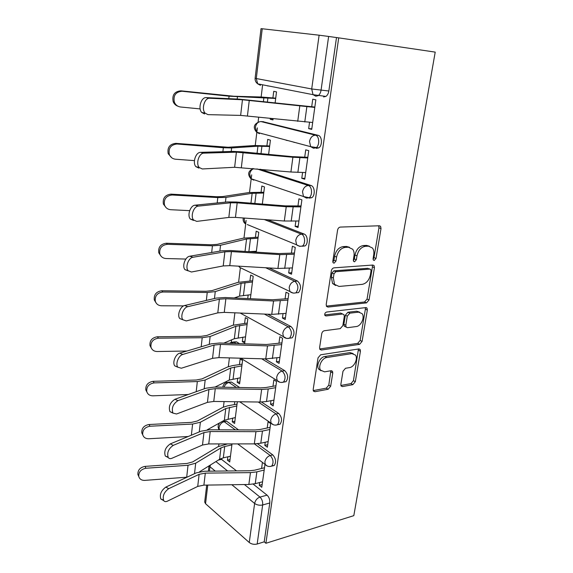 <?xml version="1.0" encoding="UTF-8"?>
<svg xmlns="http://www.w3.org/2000/svg" width="573" height="573" viewBox="0 0 573 573"><rect width="100%" height="100%" fill="white"/><g stroke="black" fill="none" stroke-linecap="round" stroke-linejoin="round"><path stroke-width="0.86" d="M374.219 260.479L376.003 258.43L381.016 228.541L380.601 226.349L379.405 225.769L340.305 227.08C338.908 227.302 337.998 228.319 337.583 230.117L332.82 261.274L333.085 262.721L334.08 263.2L335.957 261.066L336.573 257.084C337.884 251.418 340.742 248.188 345.139 247.393L348.448 247.214L352.724 249.276C353.956 251.046 354.372 253.287 353.978 256.002L353.348 259.92L353.613 261.374L354.544 261.811L356.37 259.727L357 255.816C358.318 250.258 361.09 247.092 365.33 246.318L368.511 246.146L372.5 248.045C373.739 249.792 374.148 252.034 373.732 254.777L373.095 258.624L373.352 260.07L374.219 260.479M373.073 259.297L373.976 257.649L378.954 227.825L378.653 225.791M332.827 262.105L333.959 260.249L334.568 256.274L336.573 257.084M353.34 260.679L354.358 258.924L354.981 255.021L357 255.816M238.533 429.893L226.636 421.212L223.348 421.284M239.657 387.513L231.471 382.069L228.362 382.177M239.5 343.635L236.441 341.809L233.54 341.945M316.296 148.364L318.746 147.891C322.62 145.628 322.162 136.016 318.144 135.335L262.821 121.669M340.856 384.383L341.107 386.016L342.511 386.582L352.868 384.648L355.324 381.711L360.431 351.242L360.152 349.494L358.827 348.943L320.651 354.787L318.036 357.839L313.187 389.482L313.445 391.101L314.971 391.724L328.121 389.268L330.664 386.259L332.77 373.016L332.498 371.333L331.058 370.738L324.554 371.841L320.572 370.172C317.85 366.476 322.012 358.01 326.789 357.531L351.894 353.598L355.496 355.095C358.204 358.626 354.221 367.057 349.587 367.594L345.498 368.281L342.991 371.254L340.856 384.383M265.901 543.283L338.715 37.861L435.215 52.114L353.813 515.65L265.901 543.283L264.217 541.822L257.17 544.021C254.183 544.708 251.54 544.207 249.248 542.509L205.542 503.71L204.697 502.012L206.71 485.095M366.527 302.881L369.033 299.951L374.448 267.663L374.09 265.621L372.844 265.041L334.03 267.842C332.648 268.114 331.753 269.131 331.344 270.886L326.202 304.507L326.538 306.405L327.992 307.078L366.527 302.881L364.55 301.992L367.057 299.07L372.436 266.86L372.235 265.084M367.343 310.065L362.079 341.422L359.593 344.352L321.389 350.031L319.892 349.387L319.598 347.632L321.718 333.773C322.112 332.075 322.993 331.058 324.354 330.721L340.255 328.637L342.833 325.643L344.294 316.504L343.972 314.634L342.582 314.018L325.973 315.959L324.948 315.494C324.44 313.868 324.984 312.722 326.574 312.049L365.732 307.608L367.021 308.174L367.343 310.065L365.373 309.162L360.145 340.455L362.079 341.422M220.648 458.715L236.577 470.906M253.18 484.106L267.075 495.158L259.97 497.085C261.99 499.069 262.892 501.69 262.663 504.971L257.17 544.021M262.627 84.804L261.145 97.002M258.695 117.128L258.079 122.164M257.384 127.886L255.243 145.485M252.442 168.519L252.392 168.913M251.669 174.851L249.527 192.464M246.132 220.397L243.991 238.01M240.331 268.1L238.612 282.181M236.807 297.05L236.685 298.053M234.887 312.822L233.397 325.049M231.599 339.861L231.299 342.303M229.408 357.896L228.341 366.67M226.543 381.417L226.407 382.549M224.093 401.573L223.42 407.088M218.943 443.917L218.642 446.36M319.111 35.197L262.233 28.765L256.289 78.544L311.705 88.973L319.111 35.197L328.63 36.45L321.052 90.262C320.636 92.79 319.662 94.609 318.13 95.712L315.838 96.228L313.037 94.667L325.901 96.414L323.595 96.93M338.715 37.861L328.63 36.45M255.114 78.243C254.942 80.542 255.809 82.405 257.714 83.844L256.289 78.544L255.114 78.243L261.016 28.657L262.233 28.765M270.334 118.389L270.227 119.256L273.027 119.442M270.227 119.256L272.97 119.929L273.128 118.69M309.542 122.293L308.668 128.624L311.805 128.81M308.668 128.624L311.726 129.369L315.845 99.838L312.743 99.215L311.691 106.807M302.587 172.502L301.785 178.296L304.764 179.234L308.754 150.663L305.731 149.84L304.707 157.21M268.615 154.373L270.413 140.163L267.698 139.418L266.896 145.821M286.185 140.292L286.966 140.328M301.785 178.296L304.893 178.332M295.861 221.092L295.131 226.371L298.032 227.495L301.892 199.841L298.941 198.824L297.953 205.986M262.334 204.067L264.497 186.934L261.847 186.024L261.066 192.249M295.131 226.371L298.204 226.278M289.344 268.128L288.677 272.934L291.514 274.223L295.245 247.443L292.373 246.254L291.413 253.209M256.253 252.149L258.76 232.294L256.174 231.22L255.415 237.279M288.677 272.934L291.721 272.712M283.033 313.696L282.432 318.051L285.196 319.498L288.813 293.548L286.013 292.194L285.075 298.956M250.365 298.705L253.202 276.293L250.673 275.069L249.928 280.971M282.432 318.051L285.447 317.7M366.097 307.608L366.799 307.93M276.917 357.86L276.372 361.785L279.072 363.375L282.582 338.228L279.846 336.716L278.936 343.291M242.88 337.182L242.322 341.63L244.757 343.069L247.801 319.003L245.33 317.635L244.607 323.38M242.322 341.63L244.986 341.279M276.372 361.785L279.359 361.327M270.986 400.677L270.499 404.194L273.135 405.935L276.537 381.539L273.865 379.885L272.977 386.281M237.731 378.209L237.215 382.277L239.6 383.846L242.558 360.467L240.144 358.97L239.442 364.571M237.215 382.277L239.858 381.84M270.499 404.194L273.45 403.636M265.235 442.22L264.798 445.357L267.369 447.219L270.671 423.547L268.064 421.764L267.204 427.988M232.724 418.061L232.258 421.778L234.873 421.255M232.258 421.778L234.593 423.468L237.337 401.745M264.798 445.357L267.727 444.691M257.478 443.724L272.791 454.905L270.255 455.506C273.385 459.166 273.865 462.705 271.688 466.121L269.847 466.501M261.503 402.024L278.679 413.427L276.114 413.942C279.366 417.567 279.825 421.176 277.482 424.765L275.391 425.123M264.998 358.87L284.745 370.667L282.16 371.082C285.533 374.685 285.963 378.366 283.442 382.141L281.078 382.449M267.698 314.212L291.005 326.56L288.391 326.882C291.908 330.442 292.302 334.209 289.58 338.185L286.93 338.428M269.038 267.935L297.466 281.042L294.83 281.257C298.483 284.781 298.841 288.642 295.904 292.839L298.54 292.595C301.484 288.405 301.126 284.559 297.466 281.042M267.706 219.788L304.134 234.049L301.47 234.156C305.094 235.288 305.774 243.948 302.408 246.039L299.743 246.376L296.585 244.8L295.732 240.495C296.549 236.756 298.461 234.644 301.47 234.156L264.282 219.531M260.343 169.236L311.024 185.509L308.331 185.494C312.142 186.411 312.729 195.529 309.119 197.706L306.548 198.122L303.504 196.532L302.515 191.819C303.353 187.965 305.294 185.86 308.331 185.494L256.919 168.92M275.112 102.99L276.515 91.895L273.729 91.336L272.906 97.919M227.861 456.803L227.438 460.176L230.024 459.575M253.638 251.411L253.567 251.984M248.181 294.93L247.722 298.576M234.78 401.709L234.414 404.588M259.648 482.53L259.268 485.31L261.782 487.294L264.97 464.424M227.438 460.176L229.723 461.974L232.008 443.903M259.268 485.31L262.162 484.55M272.046 465.763L274.223 465.498C276.408 462.082 275.928 458.55 272.791 454.905M277.762 424.514L280.039 424.228C282.389 420.646 281.93 417.044 278.679 413.427M283.628 381.99L286.027 381.69C288.556 377.929 288.126 374.248 284.745 370.667M289.651 338.127L292.194 337.834C294.916 333.866 294.522 330.112 291.005 326.56M295.818 292.86L298.54 292.595M302.408 246.247L305.072 245.903C308.446 243.819 307.765 235.181 304.134 234.049M309.234 198.108L311.805 197.692C315.422 195.522 314.842 186.426 311.024 185.509M261.317 133.459L262.112 133.838M264.217 541.822L269.783 502.979C270.012 499.728 269.109 497.113 267.075 495.158M336.494 37.61L328.838 91.007C328.422 93.521 327.441 95.326 325.901 96.414M267.168 85.692L268.014 86.036M262.42 462.504L261.596 468.47M369.32 246.175L366.476 245.387L368.511 246.146M354.981 255.021C356.291 249.477 359.063 246.326 363.296 245.552L366.476 245.387M349.43 247.257L346.429 246.44L348.448 247.214M334.568 256.274C335.878 250.623 338.729 247.4 343.12 246.612L346.429 246.44M326.374 306.111L364.55 301.992M371.039 270.929L370.788 269.511L369.907 269.102L335.864 271.688L333.995 273.815L333.357 277.962L334.51 284.33L339.03 286.443L362.229 284.351C366.376 283.456 369.091 280.312 370.373 274.94L371.039 270.929M368.711 268.615L369.907 269.102M335.628 285.504L332.533 283.456L331.373 277.103L332.011 272.963L333.88 270.843L367.895 268.286M319.691 348.978L357.667 343.377L360.145 340.455M342.654 314.011L340.634 313.087L324.719 314.928M356.256 326.546C361.011 326.187 365.058 317.349 362.136 313.682L358.626 312.135L349.845 313.166L347.281 316.146L345.813 325.256L346.121 327.09L347.496 327.692L356.256 326.546M359.622 312.135L356.664 311.225L358.626 312.135M345.433 326.746L344.18 326.13L343.872 324.304L345.333 315.214L347.89 312.242L356.664 311.225M365.373 309.162L365.259 307.658M353.169 353.591L349.981 352.596L351.894 353.598M321.023 370.745L318.695 369.105C315.967 365.409 320.121 356.965 324.891 356.492L349.981 352.596M313.23 390.585L326.252 388.172L328.787 385.171L330.836 370.774M340.878 385.457L350.984 383.588L353.434 380.665L358.454 349M177.902 106.198C175.703 105.439 174.135 103.942 173.189 101.708C171.914 95.082 174.471 91.451 180.86 90.821L182.056 91.243C175.639 91.881 173.067 95.533 174.357 102.187C175.582 104.995 177.651 106.592 180.552 106.993L200.149 108.913M275.685 98.463L229.064 96.2L182.056 91.243M275.72 98.155L260.45 96.973L233.884 96.243L180.86 90.821M209.689 98.255C204.676 97.625 201.173 108.92 205.077 113.117L207.963 114.643L240.639 115.402L242.451 99.759L209.689 98.255L206.266 97.611C201.252 96.98 197.764 108.24 201.675 112.43L204.568 113.955M314.835 107.058L239.091 99.143L206.266 97.611M314.785 107.416L242.451 99.759M312.686 122.493L240.639 115.402M171.735 157.768L168.197 153.722C167.166 147.49 169.715 144.031 175.854 143.357L177.007 144.009C170.847 144.69 168.283 148.163 169.314 154.424C170.482 157.274 172.559 158.879 175.546 159.23L194.419 160.612M269.611 146.495L257.936 146.187L231.621 147.963L223.334 147.741L177.007 144.009M269.682 145.936L254.555 145.521L228.133 147.254L175.854 143.357M287.825 140.557L287.044 140.521M294.816 142.426L294.035 142.391M166.055 207.605L163.391 204.052C162.56 198.165 165.103 194.856 171.005 194.14L172.122 194.999C166.191 195.73 163.642 199.046 164.472 204.962C165.576 207.834 167.653 209.424 170.711 209.711L189.656 210.649M263.723 193.058L252.156 193.309L225.984 197.406L217.79 197.578L172.122 194.999M263.824 192.249L248.847 192.557L222.568 196.596L216.508 196.725L171.005 194.14M203.924 153.149C199.096 152.927 195.608 163.527 199.203 167.481L202.262 168.963L234.636 167.28L236.384 152.167L203.924 153.149L200.586 152.354C195.751 152.132 192.27 162.703 195.873 166.65L198.946 168.125M307.823 157.31L291.75 156.601L242.186 151.838L233.104 151.415L200.586 152.354M307.73 157.969L292.896 157.246L236.384 152.167M305.696 172.559L290.912 172.007L234.636 167.28M198.365 206.115C193.703 206.259 190.236 216.257 193.552 219.982L196.761 221.386L228.835 217.425L230.525 202.813L198.365 206.115L195.099 205.191C190.429 205.327 186.97 215.29 190.3 219.015L193.516 220.419M301.04 205.943L285.139 205.872L236.291 202.004L227.316 201.932L195.099 205.191M300.904 206.889L286.235 206.731L237.179 202.856L230.525 202.813M298.934 221.006L284.315 221.013L235.467 217.396L228.835 217.425M160.812 255.873L158.771 252.772C158.098 247.192 160.619 244.019 166.32 243.246L167.395 244.306C161.672 245.079 159.144 248.274 159.81 253.875C160.848 256.747 162.925 258.301 166.034 258.538L185.845 259.06M258.015 238.21L246.562 238.991L220.533 245.258L212.425 245.803L167.395 244.306M256.36 251.268L248.661 251.669M258.144 237.172L243.31 238.153L217.181 244.363L211.186 244.764L166.32 243.246M155.928 302.673L154.309 299.951C153.772 294.644 156.264 291.585 161.787 290.762L162.825 292.008C157.281 292.832 154.774 295.904 155.312 301.233C156.3 304.091 158.363 305.61 161.507 305.781L183.654 305.882M252.478 282.016L241.133 283.291L215.255 291.6L207.233 292.495L162.825 292.008M250.874 294.687L239.557 296.105L234.221 297.939M252.636 280.756L237.938 282.374L211.96 290.626L206.036 291.277L161.787 290.762M151.322 348.083L149.997 345.648C149.567 340.598 152.038 337.633 157.403 336.766L158.406 338.185C153.02 339.058 150.541 342.031 150.971 347.102C151.902 349.938 153.951 351.407 157.124 351.521L186.948 351.02M247.099 324.54L235.861 326.281L210.133 336.501L202.205 337.719L158.406 338.185M245.545 336.838L234.336 338.715L223.807 343.127M247.285 323.072L232.731 325.292L206.91 335.441L201.044 336.337L157.403 336.766M192.994 257.263C188.488 257.728 185.05 267.204 188.116 270.714L191.446 272.01L223.226 265.929L224.86 251.798L192.994 257.263L189.799 256.21C185.287 256.661 181.856 266.108 184.929 269.618L188.273 270.914M294.465 253.037L278.743 253.567L230.582 250.537L221.722 250.802L189.799 256.21M294.3 254.24L279.789 254.62L231.435 251.59L224.86 251.798M292.388 267.92L277.926 268.451L229.773 265.657L223.226 265.929M187.808 306.677C183.446 307.429 180.044 316.446 182.873 319.755L186.311 320.93L217.797 312.872L219.38 299.185L187.808 306.677L184.678 305.502C180.309 306.24 176.914 315.236 179.764 318.545L182.902 319.784M288.097 298.662L272.547 299.751L225.06 297.509L216.3 298.082L184.678 305.502M287.897 300.116L273.55 300.99L225.869 298.755L219.38 299.185M286.049 313.367L271.745 314.384L224.265 312.371L217.797 312.872M182.787 354.451C178.561 355.453 175.202 364.077 177.823 367.193L181.34 368.231L212.54 358.326L214.073 345.068L182.787 354.451L179.729 353.161C175.496 354.157 172.136 362.759 174.779 365.875L177.73 367.057M281.93 342.883L266.538 344.502L219.71 342.998L211.057 343.864L179.729 353.161M281.694 344.566L267.505 345.906L220.49 344.423L214.073 345.068M279.903 357.416L265.757 358.891L218.929 357.609L212.54 358.326M146.953 392.147L145.829 389.941C145.492 385.113 147.934 382.241 153.149 381.332L154.123 382.9C148.887 383.824 146.437 386.711 146.767 391.552C147.655 394.346 149.689 395.771 152.884 395.821L188.316 394.503M241.878 365.832L230.747 368.009L205.177 380.028L197.334 381.554L154.123 382.9M240.366 377.779L229.264 380.078L215.004 387.076M242.085 364.17L232.509 365.617L227.674 366.949L202.011 378.896L196.21 380.014L153.149 381.332M177.938 400.656C173.003 403.951 171.341 408.098 172.953 413.104L176.541 413.993L207.447 402.353L208.93 389.511L177.938 400.656L174.944 399.266C170.002 402.547 168.34 406.68 169.966 411.679L172.752 412.789M275.95 385.765L265.922 387.52L260.715 387.878L214.524 387.069L205.979 388.208L174.944 399.266M275.685 387.67L268.214 388.981L261.646 389.447L215.269 388.659L208.93 389.511M273.944 400.126L266.502 401.523L259.949 402.031L213.765 401.444L207.447 402.353M142.777 434.914L141.796 432.887C141.538 428.267 143.952 425.474 149.03 424.514L149.968 426.233C144.869 427.207 142.448 430.008 142.706 434.642C143.551 437.4 145.571 438.768 148.772 438.76L188.173 436.511M236.807 405.942L225.783 408.535L200.364 422.237L192.607 424.049L149.968 426.233M235.338 417.552L224.344 420.26L207.139 429.879M237.043 404.101L227.553 405.856L222.761 407.41L197.255 421.04L191.518 422.365L149.03 424.514M173.247 445.371C168.448 448.759 166.779 452.82 168.247 457.555C169.107 458.679 170.324 458.923 171.886 458.285L202.505 445.028L203.945 432.579L173.247 445.371L170.31 443.889C165.504 447.262 163.842 451.309 165.318 456.036L167.968 457.075M270.141 427.372L260.214 429.464L255.071 429.951L209.503 429.793L201.051 431.19L170.31 443.889M269.847 429.478L262.455 431.054L255.959 431.67L210.212 431.541L203.945 432.579M268.157 441.568L260.794 443.216L254.319 443.874L208.751 443.932L202.505 445.028M137.892 474.537L138.773 476.435L137.892 474.537C137.699 470.104 140.077 467.389 145.033 466.379L145.943 468.248C140.965 469.258 138.58 471.987 138.773 476.435C139.576 479.135 141.574 480.461 144.783 480.389L187.085 477.166M231.879 444.92L224.731 446.489L220.956 447.9L195.701 463.192L188.023 465.276L145.943 468.248M230.453 456.208L223.32 457.841L219.559 459.302L199.562 471.78M227.567 443.91L217.984 446.725L192.643 461.931L186.97 463.457L145.033 466.379M168.698 488.676C164.028 492.15 162.36 496.132 163.699 500.609C164.544 501.726 165.776 501.919 167.388 501.182L197.721 486.413L199.118 474.337L168.698 488.676L165.819 487.1C161.142 490.56 159.48 494.528 160.827 499.004L163.362 499.971M264.504 467.754L254.677 470.175L249.599 470.77L204.633 471.228L196.274 472.868L165.819 487.1M264.189 470.046L256.869 471.865L250.451 472.625L205.313 473.119L199.118 474.337M262.549 481.786L255.25 483.669L248.854 484.471L203.895 485.138L197.721 486.413M373.976 257.649L376.003 258.43M333.959 260.249L335.957 261.066M354.358 258.924L356.37 259.727M222.568 421.248L224.172 421.699L235.331 429.879M226.636 421.212L224.172 421.699C221.407 422.537 219.703 424.493 219.058 427.558L219.33 429.829M222.847 387.219C223.119 384.855 224.394 383.273 226.679 382.456L228.978 382.485L236.427 387.455M231.471 382.069L228.978 382.485C226.643 383.043 224.996 384.626 224.043 387.233M229.551 343.313L231.671 342.188L233.927 342.131L236.248 343.528M236.441 341.809L233.927 342.131L231.248 343.37M252.457 179.184L253.775 180.151L250.773 178.618C247.307 174.235 248.138 170.926 253.259 168.691L253.395 168.605M263.609 121.72L260.959 121.555L315.422 135.192C319.44 135.873 319.899 145.506 316.031 147.777L313.581 148.249L310.673 146.674L309.527 141.502C310.387 137.534 312.357 135.429 315.422 135.192L318.144 135.335M221.937 459.267L218.249 460.112M215.921 461.573L227.61 470.992M244.406 484.536L259.97 497.085C257.119 498.159 255.336 500.286 254.627 503.466L231.829 484.722M215.29 471.121L209.954 466.737L209.424 471.178M207.763 485.08L205.542 503.71M249.248 542.509L254.627 503.466C256.969 505.078 259.648 505.579 262.663 504.971L269.783 502.979M254.398 443.874L270.255 455.506C267.398 456.488 265.607 458.608 264.876 461.859L265.306 464.674C267.154 466.429 269.281 466.916 271.688 466.121L274.223 465.498M258.237 402.01L276.114 413.942C273.228 414.838 271.416 416.958 270.671 420.303L271.158 423.347C272.999 425.03 275.104 425.503 277.482 424.765L280.039 424.228M261.653 358.777L282.16 371.082C279.244 371.891 277.404 374.011 276.644 377.442L277.203 380.759C279.03 382.363 281.114 382.821 283.442 382.141L286.027 381.69M264.318 314.068L288.391 326.882C285.447 327.584 283.585 329.704 282.804 333.235L283.449 336.845C285.254 338.364 287.302 338.808 289.58 338.185L292.194 337.834M293.505 293.061L292.925 292.982M265.628 267.734L294.83 281.257C291.85 281.859 289.967 283.979 289.164 287.61L289.902 291.542C291.686 292.975 293.684 293.405 295.904 292.839M318.746 147.891L310.673 146.674L256.604 132.198L259.469 133.702L257.893 132.542M258.996 121.927C253.674 124.277 252.879 127.7 256.604 132.198L255.379 127.364C256.124 123.675 257.986 121.741 260.959 121.555M305.072 245.903L302.408 246.039C300.273 246.54 298.325 246.125 296.585 244.8L247.3 224.552M311.805 197.692L309.119 197.706L303.504 196.532L250.773 178.618L249.713 174.199C250.172 171.442 251.504 169.587 253.717 168.634M243.303 217.976C242.794 220.182 243.403 222.08 245.144 223.663L244.213 219.617L244.578 218.069M293.154 293.097L239.693 267.398L239.099 266.201M242.873 268.923L239.693 267.398L238.655 266.173M286.564 338.371L240.187 313.044M279.911 382.255L240.739 358.204M273.486 424.794L239.7 401.773M267.297 466.042L237.688 443.896M328.838 91.007L311.705 88.973L313.037 94.667L257.714 83.844L260.464 85.32L258.688 84.03M209.188 465.77L209.954 466.737L210.434 464.997M363.296 245.552L365.33 246.318M343.12 246.612L345.139 247.393M378.954 227.825L381.016 228.541M326.51 306.369L327.992 307.078M372.436 266.86L374.448 267.663M367.057 299.07L369.033 299.951M333.88 270.843L335.864 271.688M332.011 272.963L333.995 273.815M331.373 277.103L333.357 277.962M357.667 343.377L359.593 344.352M319.763 349.158L321.389 350.031M340.634 313.087L342.582 314.018M324.912 315.437L325.973 315.959M347.89 312.242L349.845 313.166M345.333 315.214L347.281 316.146M343.872 324.304L345.813 325.256M324.891 356.492L326.789 357.531M330.886 371.949L332.77 373.016M328.787 385.171L330.664 386.259M326.252 388.172L328.121 389.268M313.259 390.693L314.971 391.724M358.512 350.253L360.431 351.242M353.434 380.665L355.324 381.711M350.984 383.588L352.868 384.648M340.942 385.686L342.511 386.582M267.92 97.804L267.39 102.116M229.064 96.2L228.792 98.663M237.444 96.844L237.193 99.057M263.895 97.553L263.394 101.665M304.779 121.977L306.856 106.786M247.436 115.911L249.269 100.354M297.724 121.354L299.779 106.091M261.933 146.187L261.009 153.643M223.334 147.741L222.89 151.709M231.621 147.963L231.22 151.465M257.936 146.187L257.069 153.263M256.124 193.065L254.835 203.472M217.79 197.578L217.196 202.957M225.984 197.406L225.447 202.126M252.156 193.309L250.953 203.164M297.874 172.416L299.887 157.718M241.348 167.509L243.124 152.475M290.912 172.007L292.896 157.246M291.191 221.214L293.14 206.989M235.467 217.396L237.179 202.856M284.315 221.013L286.235 206.731M250.494 238.518L248.861 251.662M212.425 245.803L211.681 252.5M220.533 245.258L219.867 251.11M246.562 238.991L245.036 251.447M245.029 282.611L243.453 295.36M207.233 292.495L206.352 300.417M215.255 291.6L214.467 298.512M241.133 283.291L239.557 296.105M239.729 325.4L238.196 337.776M202.205 337.719L201.195 346.787M210.133 336.501L209.238 344.402M235.861 326.281L234.336 338.715M284.724 268.451L286.607 254.684M229.773 265.657L231.435 251.59M277.926 268.451L279.789 254.62M278.457 314.205L280.283 300.861M224.265 312.371L225.869 298.755M271.745 314.384L273.55 300.99M272.383 358.54L274.159 345.612M218.929 357.609L220.49 344.423M265.757 358.891L267.505 345.906M234.579 366.942L233.096 378.961M197.334 381.554L196.202 391.688M205.177 380.028L204.167 388.852M230.747 368.009L229.264 380.078M266.502 401.523L268.214 388.981M213.765 401.444L215.269 388.659M259.949 402.031L261.646 389.447M229.587 407.288L228.14 418.963M192.607 424.049L191.368 435.194M200.364 422.237L199.261 431.927M225.783 408.535L224.344 420.26M260.794 443.216L262.455 431.054M208.751 443.932L210.212 431.541M254.319 443.874L255.959 431.67M224.731 446.489L223.32 457.841M188.023 465.276L186.698 477.194M195.701 463.192L194.505 473.699M220.956 447.9L219.559 459.302M255.25 483.669L256.869 471.865M203.895 485.138L205.313 473.119M248.854 484.471L250.451 472.625M219.767 422.817C217.804 425.001 217.611 427.343 219.194 429.829M208.995 465.892L208.364 471.192M378.961 225.783L380.601 226.349M372.665 265.055L374.09 265.621M332.533 283.456L334.51 284.33M344.18 326.13L346.121 327.09M365.76 307.601L367.021 308.174M318.695 369.105L320.572 370.172M331.387 370.71L332.498 371.333M359.035 348.928L360.152 349.494M173.189 101.708L174.357 102.187M205.077 113.117L201.675 112.43M168.197 153.722L169.314 154.424M163.391 204.052L164.472 204.962M199.203 167.481L195.873 166.65M193.552 219.982L190.3 219.015M158.771 252.772L159.81 253.875M154.309 299.951L155.312 301.233M149.997 345.648L150.971 347.102M188.116 270.714L184.929 269.618M182.873 319.755L179.764 318.545M177.823 367.193L174.779 365.875M145.829 389.941L146.767 391.552M172.953 413.104L169.966 411.679M141.796 432.887L142.706 434.642M168.247 457.555L165.318 456.036M163.699 500.609L160.827 499.004"/></g></svg>
